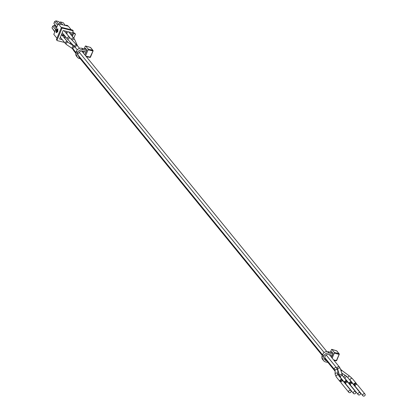 <?xml version="1.0" encoding="UTF-8"?>
<svg xmlns="http://www.w3.org/2000/svg" width="417" height="417" viewBox="0 0 417 417"><rect width="100%" height="100%" fill="white"/><g stroke="black" fill="none" stroke-linecap="round" stroke-linejoin="round"><path stroke-width="0.63" d="M68.857 32.172A1.074 0.907 140.8 0 0 68.737 31.89M69.144 31.994A1.402 1.183 -39.2 0 1 69.165 32.547M365.005 394.096L357.426 384.802A1.355 1.142 140.8 0 0 355.326 386.512L362.905 395.806A1.355 1.142 -39.2 0 1 365.005 394.096A1.355 1.142 -39.2 0 1 362.905 395.806M354.966 384.808A0.657 0.553 -39.2 0 1 354.857 383.802A0.657 0.553 -39.2 0 1 355.717 383.812L356.248 384.469M356.415 384.438A1.355 1.142 140.8 0 0 354.486 383.343A1.355 1.142 140.8 0 0 355.169 385.449M64.385 31.072A1.074 0.907 140.8 0 0 64.265 30.79M64.671 30.889A1.402 1.183 -39.2 0 1 64.692 31.447M355.618 391.782L348.039 382.488A1.355 1.142 140.8 0 0 345.938 384.203L353.517 393.497A1.355 1.142 -39.2 0 1 355.618 391.782A1.355 1.142 -39.2 0 1 353.517 393.497M345.578 382.493A0.657 0.553 -39.2 0 1 345.469 381.487A0.657 0.553 -39.2 0 1 346.329 381.503L346.861 382.154M347.027 382.123A1.355 1.142 140.8 0 0 345.099 381.029A1.355 1.142 140.8 0 0 345.782 383.134M56.253 29.909L56.952 29.352L56.227 31.098L56.253 29.909L56.936 29.398M56.269 30.999L56.29 29.92M57.139 29.226L57.838 28.773L57.843 30.087L57.139 29.226L57.854 28.783M57.843 30.05L57.176 29.237M56.436 31.791L56.696 32.067L57.431 30.493L56.874 32.328L56.222 32.75L56.217 31.52L57.035 30.019L56.436 31.791M56.316 31.64L57.051 30.029M56.243 32.75L56.253 31.567M56.655 32.062L57.39 30.446M57.108 32.177L57.833 30.431L57.744 31.755L57.108 32.177M57.165 32.135L57.833 30.535M71.244 29.758L68.367 26.229L58.234 23.733L61.408 27.626M58.234 23.733L53.798 34.382L56.941 38.239M71.38 35.273L73.236 30.822L62.503 28.174A0.516 0.438 140.8 0 0 61.867 28.523L57.056 40.089A0.516 0.438 140.8 0 0 57.311 40.652L64.531 42.435M64.786 38.463L65.505 36.732M64.89 35.977L61.263 35.085L59.615 39.042L62.305 39.704M64.187 37.728L64.906 36.003M66.089 33.162L66.814 31.421L63.165 30.519L61.518 34.475L64.202 35.137M66.689 33.897L67.632 31.619L71.286 32.521L70.562 34.262M73.236 30.822L72.652 30.102L61.924 27.459L62.503 28.174M56.728 39.938A0.516 0.438 -39.2 0 1 56.472 39.37L57.056 40.089M61.867 28.523L61.283 27.809L56.472 39.37M61.283 27.809A0.516 0.438 -39.2 0 1 61.924 27.459M72.188 36.263L72.819 34.752L71.813 34.23M72.355 32.938L75.498 34.043L73.773 38.202M73.564 33.569L72.355 36.467M75.498 34.043L72.787 31.89M68.127 26.167L67.606 25.531L66.303 25.208L65.667 25.562M54.825 31.911L51.995 27.934L54.966 31.577M55.727 29.748L52.756 26.109L51.995 27.934M52.756 26.109L54.033 25.416L56.347 28.257M54.033 25.416L55.44 25.76M59.412 22.492L60.402 21.95L62.764 24.848M60.402 21.95L63.087 22.612L65.443 25.51M57.629 25.187L54.658 21.543L55.93 20.85L58.615 21.512L60.976 24.405M56.728 27.345L53.897 23.368L56.868 27.011M54.658 21.543L53.897 23.368M55.93 20.85L58.291 23.743M62.769 35.455A1.402 1.183 -39.2 0 1 62.79 36.013M75.977 52.354A4.3 3.633 140.8 0 0 76.368 55.993L77.531 57.421A4.3 3.633 -39.2 0 1 77.14 53.788L75.977 52.354L76.483 51.145L77.645 52.573L77.14 53.788M86.783 50.629L82.957 49.686L81.789 48.257A4.3 3.633 140.8 0 0 76.483 51.145M81.789 48.257L86.408 49.394M84.046 51.463L83.906 52.568L84.333 51.536M78.281 55.279A1.355 1.142 140.8 0 1 78.922 53.063L78.99 52.902A2.752 2.325 140.8 0 1 82.384 51.056L85.928 51.927L85.266 54.189M78.287 55.352A2.752 2.325 140.8 0 0 78.735 56.446A2.752 2.325 140.8 0 0 78.818 56.54A1.355 1.142 140.8 0 0 79.042 57.228L322.263 355.477M85.6 55.769L88.07 49.842A0.672 0.308 -76.2 0 0 88.086 48.961L85.699 46.032A0.672 0.308 -76.2 0 0 85.615 45.974A0.672 0.308 -76.2 0 0 85.219 46.35L84.182 48.846M83.181 51.249L82.754 52.276M85.235 54.189L86.934 50.04L85.454 48.236L85.047 49.06M80.288 58.755L79.282 58.51A4.3 3.633 -39.2 0 1 77.531 57.421M85.349 54.08L85.068 53.996M77.645 52.573A4.3 3.633 -39.2 0 1 82.957 49.686M93.012 50.952L90.484 57.16L85.944 56.186M86.329 56.66L90.004 57.416L93.054 50.843A0.433 0.365 140.8 0 0 92.855 50.379L88.086 48.961M90.119 57.374A0.433 0.365 140.8 0 0 90.395 57.192M88.07 49.842L92.845 50.937L92.855 50.379L90.468 47.444A0.433 0.365 -39.2 0 1 90.698 47.726M85.699 46.032L90.353 47.413M62.487 35.638A1.074 0.907 140.8 0 0 62.368 35.356M350.921 390.625L343.342 381.331A1.355 1.142 140.8 0 0 341.242 383.046L348.821 392.34A1.355 1.142 -39.2 0 1 350.921 390.625A1.355 1.142 -39.2 0 1 348.821 392.34M340.887 381.336A0.657 0.553 -39.2 0 1 340.778 380.33A0.657 0.553 -39.2 0 1 341.638 380.346L342.169 380.997M342.331 380.966A1.355 1.142 140.8 0 0 340.402 379.871A1.355 1.142 140.8 0 0 341.09 381.977M360.309 392.939L352.73 383.645A1.355 1.142 140.8 0 0 350.629 385.36L358.208 394.654A1.355 1.142 -39.2 0 1 360.309 392.939A1.355 1.142 -39.2 0 1 358.208 394.654M350.275 383.65A0.657 0.553 -39.2 0 1 350.165 382.644A0.657 0.553 -39.2 0 1 351.025 382.655L351.557 383.312M351.719 383.28A1.355 1.142 140.8 0 0 349.79 382.186A1.355 1.142 140.8 0 0 350.478 384.292M331.353 357.124L332.109 355.305L328.565 354.434A2.752 2.325 140.8 0 0 325.166 356.28L324.666 357.494A2.752 2.325 140.8 0 0 324.916 359.824A2.752 2.325 140.8 0 0 326.037 360.517L324.869 359.089A2.752 2.325 -39.2 0 1 324.504 358.964M326.459 360.622L326.037 360.517M324.869 359.089L325.291 359.193M332.193 358.156L334.252 353.22A0.672 0.308 -76.2 0 0 334.267 352.339L331.88 349.41A0.672 0.308 -76.2 0 0 331.796 349.352A0.672 0.308 -76.2 0 0 331.4 349.727L330.363 352.224M331.562 357.379L333.115 353.418L331.635 351.614L331.228 352.438M330.228 354.841L329.977 355.44M330.186 355.696L330.514 354.914M322.159 355.732A4.3 3.633 140.8 0 0 322.549 359.371L323.712 360.799A4.3 3.633 -39.2 0 1 323.321 357.166L322.159 355.732L322.659 354.523L323.827 355.951L323.321 357.166M327.804 362.274A4.3 3.633 -39.2 0 1 326.626 362.17L325.463 361.888A4.3 3.633 -39.2 0 1 323.712 360.799M332.964 354.007L329.138 353.063L327.971 351.635A4.3 3.633 140.8 0 0 322.659 354.523M323.827 355.951A4.3 3.633 -39.2 0 1 329.138 353.063M327.971 351.635L332.589 352.772M339.193 354.33L336.665 360.538L333.626 359.913M333.965 360.33L336.185 360.794L336.43 360.554L339.235 354.226A0.433 0.365 140.8 0 0 339.037 353.757L334.267 352.339M336.3 360.752A0.433 0.365 140.8 0 0 336.576 360.569M334.252 353.22L339.026 354.314L339.037 353.757L336.649 350.822A0.433 0.365 -39.2 0 1 336.879 351.104M331.88 349.41L336.535 350.791M68.596 31.859L73.971 38.442A1.355 1.142 140.8 0 0 71.656 39.667M356.259 383.374L352.474 378.73A1.355 1.142 140.8 0 0 350.374 380.445L354.158 385.084M352.474 378.73L349.717 376.212A1.355 0.844 126.4 0 0 347.986 377.239A1.355 0.844 126.4 0 0 347.867 377.682M349.717 376.212L342.268 370.729A1.355 0.844 126.4 0 0 341.033 371.036M337.723 369.415A1.355 1.142 140.8 0 0 337.676 369.712M77.489 45.828L74.81 39.824A1.355 1.095 155.9 0 0 73.481 39.266A1.355 1.095 155.9 0 0 72.287 40.329M70.801 42.696A1.355 1.142 140.8 0 0 69.858 43.535M64.129 30.754L69.503 37.348A1.355 1.142 140.8 0 0 67.403 39.062L62.242 32.734M346.871 381.06L342.696 375.936A1.355 1.142 140.8 0 0 340.595 377.651L344.77 382.77M342.263 375.17A1.355 1.173 163.4 0 0 339.657 375.899L340.595 377.651M342.696 375.936L340.361 368.769A1.355 1.173 163.4 0 0 337.765 369.545L339.657 375.899M340.361 368.769L339.422 367.017A1.355 1.142 140.8 0 0 337.322 368.732L337.765 369.545M79.553 48.356L77.708 46.089A1.355 1.142 140.8 0 0 75.508 47.653M77.708 46.089L76.759 45.02A1.355 1.016 136.4 0 0 74.846 45.484A1.355 1.016 136.4 0 0 74.716 46.787M76.759 45.02L70.317 38.26A1.355 1.016 136.4 0 0 68.633 38.458A1.355 1.016 136.4 0 0 68.352 40.131L74.622 46.709M83.765 52.146L84.052 52.214M62.227 35.32L67.601 41.909A1.355 1.142 140.8 0 0 65.5 43.623L60.34 37.295M342.18 379.903L338.39 375.258A1.355 1.142 140.8 0 0 336.29 376.973L340.079 381.612M338.39 375.258L337.817 374.237A1.355 1.287 179.9 0 0 336.456 372.949A1.355 1.287 179.9 0 0 335.106 374.242L336.29 376.973M337.817 374.237L337.806 370.577A1.355 1.287 179.9 0 0 335.195 370.108A1.355 1.287 179.9 0 0 335.096 370.588L335.106 374.242M337.806 370.577L336.623 367.846A1.355 1.142 140.8 0 0 334.523 369.561L335.096 370.588M77.296 49.842L75.305 47.402A1.355 1.142 140.8 0 0 73.204 49.117L75.93 52.464M75.305 47.402L74.148 46.35A1.355 1.168 123.3 0 0 72.735 48.664M67.601 41.909L68.148 42.409A1.355 1.168 123.3 0 0 66.657 44.676L73.204 49.117M351.567 382.217L347.387 377.093A1.355 1.142 140.8 0 0 345.286 378.808L349.467 383.927M347.387 377.093L345.839 375.733A1.355 1.063 122.8 0 0 344.484 375.967A1.355 1.063 122.8 0 0 343.983 377.442A1.355 1.063 122.8 0 0 344.015 377.557M338.239 371.146A1.355 1.063 122.8 0 0 337.812 371.307M338.067 370.567L337.984 370.468A1.355 1.142 140.8 0 0 337.791 370.291M74.049 50.149A1.355 1.142 140.8 0 0 74.184 51.265L75.727 53.162M73.34 49.279A1.355 1.241 148.4 0 0 73.455 50.259L74.184 51.265M71.531 43.467A1.355 1.241 148.4 0 0 70.593 44.02M66.715 33.834L70.369 38.312M354.7 384.641L355.232 385.298M350.374 380.445L349.065 379.152M342.268 370.729L340.496 369.227M74.81 39.824L73.971 38.442M64.812 38.4L67.992 42.299M345.312 382.332L345.844 382.983M336.941 368.263L337.322 368.732M81.701 50.989L326.792 351.531M329.31 354.617L339.422 367.017M70.317 38.26L69.503 37.348M68.352 40.131L67.403 39.062M56.519 39.808L57.103 40.522M86.366 56.707L90.004 57.416A0.433 0.433 0 0 0 90.484 57.16L93.08 50.921A0.433 0.433 0 0 0 93.017 50.483L90.625 47.548A0.433 0.433 0 0 0 90.416 47.408L85.615 45.974M340.621 381.174L341.153 381.826M78.073 55.086L322.523 354.846M324.671 357.478L334.523 369.561M79.313 52.318L324.16 352.568M326.157 355.013L336.623 367.846M68.148 42.409L74.148 46.35M66.657 44.676L65.5 43.623M350.009 383.484L350.541 384.14M345.286 378.808L344.369 378.011M337.817 373.788L339.313 374.753M341.627 373.017L345.839 375.733M324.478 358.193L335.101 371.219M72.297 48.382L73.455 50.259M333.996 360.366L336.185 360.794A0.433 0.433 0 0 0 336.665 360.538L339.261 354.299A0.433 0.433 0 0 0 339.198 353.861L336.806 350.926A0.433 0.433 0 0 0 336.597 350.791L331.796 349.352"/></g></svg>
